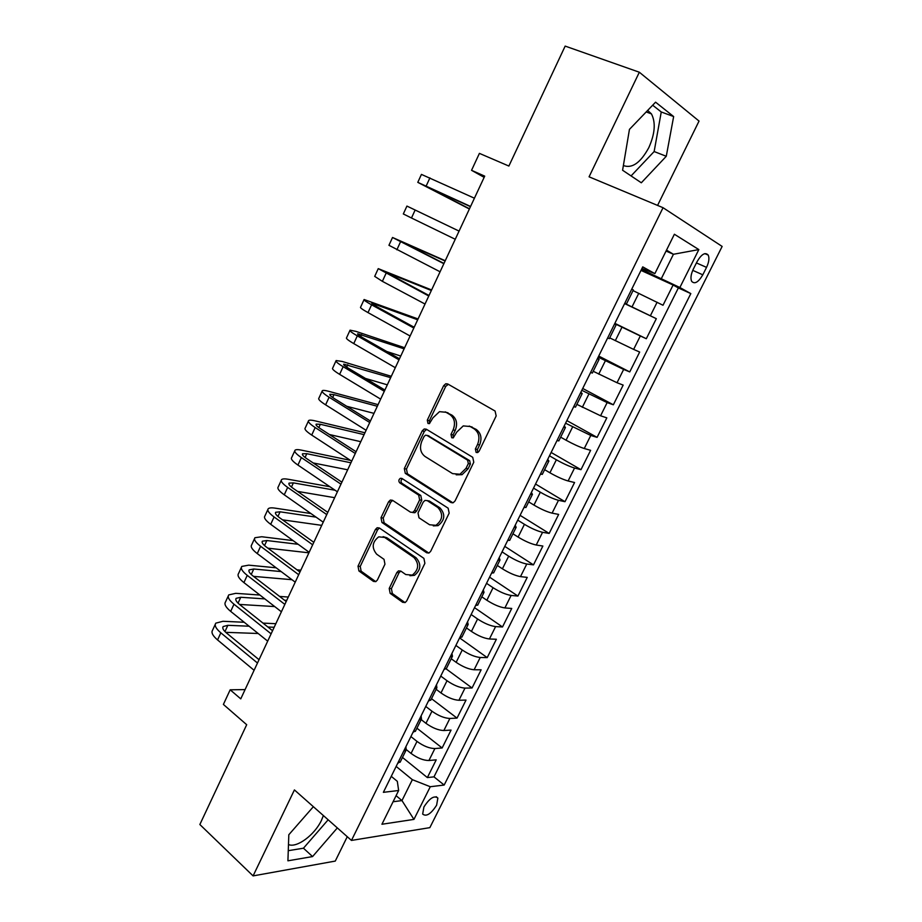 <?xml version="1.0" encoding="UTF-8"?>
<svg xmlns="http://www.w3.org/2000/svg" width="922" height="922" viewBox="0 0 922 922"><rect width="100%" height="100%" fill="white"/><g stroke="black" fill="none" stroke-linecap="round" stroke-linejoin="round"><path stroke-width="1.38" d="M476.109 452.425L477.723 452.552L479.094 451.227L496.174 415.926L495.079 411.039L447.723 383.967L445.764 383.771L443.62 385.753L427.301 420.167L427.992 423.475L429.41 423.613L432.937 417.839L439.483 411.661L446.018 412.284L449.878 414.554C454.581 418.139 455.675 423.244 453.151 429.894L450.996 434.377L451.711 437.743L453.232 437.881L456.782 432.061L463.259 425.906L470.197 426.517L474.162 428.845C479.002 432.522 480.132 437.72 477.561 444.45L475.372 448.991L476.109 452.425M288.482 844.529C296.665 848.332 314.713 834.894 321.444 820.338L323.392 815.567M436.613 805.194L437.869 798.072C434.25 795.179 429.606 798.152 423.913 806.981L422.668 814.08C426.31 816.938 430.966 813.988 436.613 805.194M647.67 110.421L651.428 113.879C655.876 122.499 655 133.771 648.8 147.67C640.525 162.825 632.054 168.784 623.387 165.534M389.211 588.443L390.156 593.353L402.66 602.308L405.161 602.539L406.694 600.937L424.892 563.307L423.901 558.363L379.334 527.972L377.144 527.741L375.438 529.458L358.024 566.166L358.923 570.96L373.479 581.402L375.819 581.632L377.386 580.007L384.958 564.183L384.025 559.343L376.695 554.214C371.474 547.806 372.154 542.009 378.723 536.846L384.681 537.445L413.966 557.522C419.36 563.884 418.807 569.738 412.295 575.109L405.761 574.544L400.851 571.098L398.465 570.879L396.852 572.527L389.211 588.443L391.401 588.639L392.346 593.526L405.023 602.596M657.57 205.422L699.037 121.07L639.338 72.227L565.163 46.1L508.875 166.052L479.417 153.375L471.545 170.316L484.718 176.137L240.757 698.864L230.177 689.806L223.389 704.431L246.693 724.715L199.855 824.522L253.089 875.9L335.274 861.079L347.26 836.703M639.338 72.227L589.077 176.817L663.045 207.704L351.466 840.426L294.418 789.923L253.089 875.9M450.893 502.49L453.267 502.686L455.076 500.9L473.781 462.21L472.721 457.3L426.252 429.168L424.212 428.972L422.218 430.862L404.32 468.583L405.277 473.343L450.893 502.49L452.76 502.847M449.164 513.116L430.712 551.264L429.053 552.958L426.609 552.751L381.938 522.486L381.017 517.715L388.554 501.833L390.329 500.07L392.484 500.289L410.474 512.171L412.745 512.378L414.508 510.627L419.637 499.908L418.657 495.079L399.791 482.874C398.373 481.18 398.581 479.647 400.413 478.288L401.9 478.426L448.138 508.183L449.164 513.116M402.476 757.446L427.359 777.58L436.21 759.843L428.926 760.512L434.884 748.549C429.41 748.457 423.452 746.082 417.009 741.415L410.889 736.563M416.928 728.196L442.134 747.973L451.054 730.086L443.862 730.524L449.867 718.457C444.439 718.215 438.469 715.806 431.957 711.208L425.757 706.448M431.508 698.68L457.024 718.111L466.025 700.063L458.925 700.271L464.988 688.1C459.605 687.72 453.624 685.265 447.032 680.736L440.751 676.068M446.19 668.923L472.052 687.985L481.134 669.798L474.115 669.764L480.224 657.49C474.899 656.948 468.906 654.459 462.245 649.998L455.883 645.423M459.594 637.897L487.208 657.617L496.37 639.257L489.432 638.981L495.61 626.603C490.331 625.911 484.327 623.376 477.584 618.996L471.142 614.513M474.519 607.656L502.502 626.972L511.733 608.451L504.899 607.932L511.122 595.439C505.901 594.598 499.874 592.016 493.063 587.717L486.528 583.326M489.582 577.149L517.922 596.061L527.234 577.379L520.492 576.619L526.773 564.01C521.598 563.008 515.571 560.392 508.679 556.162L502.064 551.863M504.772 546.377L533.481 564.875L542.874 546.043L536.224 545.017L542.562 532.305C537.445 531.13 531.406 528.467 524.434 524.318L517.726 520.135M520.089 515.34L549.166 533.423L558.651 514.418L552.094 513.139L558.49 500.312C553.431 498.975 547.38 496.267 540.327 492.198L533.527 488.107M535.544 484.038L565.002 501.695L574.567 482.517L568.113 480.973L574.556 468.03C569.566 466.52 563.492 463.778 556.358 459.79L549.477 455.802M551.125 452.46L580.975 469.678L590.622 450.328L584.271 448.518L590.772 435.461L565.566 423.21M566.857 420.605L597.087 437.374L606.826 417.862L600.579 415.776L607.137 402.591L581.805 390.317M582.716 388.473L613.349 404.793L623.168 385.096L617.025 382.734L623.652 369.434L598.182 357.137M598.724 356.053L629.749 371.912L639.661 352.043L633.633 349.392L640.317 335.977L614.72 323.645M614.859 323.345L646.31 338.731L656.314 318.678L624.713 303.396M624.62 303.58L656.314 318.678M428.926 760.512C423.428 760.477 417.47 758.115 411.062 753.424L406.372 749.667M443.862 730.524C438.411 730.351 432.441 727.942 425.952 723.321L421.17 719.598M458.925 700.271C453.52 699.948 447.539 697.516 440.981 692.952L436.141 689.299M474.115 669.764C468.768 669.291 462.775 666.813 456.136 662.33L451.227 658.746M489.432 638.981C484.142 638.358 478.138 635.834 471.43 631.432L466.451 627.917M504.899 607.932C499.655 607.16 493.639 604.59 486.851 600.257L481.814 596.822M520.492 576.619C515.306 575.674 509.278 573.069 502.409 568.816L497.304 565.451M536.224 545.017C531.095 543.911 525.056 541.272 518.106 537.088L512.932 533.803M552.094 513.139C547.023 511.871 540.972 509.186 533.953 505.083L528.709 501.879M568.113 480.973C563.088 479.544 557.026 476.812 549.927 472.79L544.614 469.667M584.271 448.518C579.316 446.916 573.242 444.15 566.05 440.209L560.668 437.166M600.579 415.776L576.872 404.366M617.025 382.734L593.215 371.278M633.633 349.392L609.707 337.878M697.09 261.618L693.298 269.166C690.912 274.318 690.359 278.363 691.65 281.325C694.646 284.472 698.369 282.293 702.806 274.814L706.54 267.368C708.96 262.194 709.525 258.091 708.211 255.071C705.238 251.937 701.527 254.115 697.09 261.618M663.045 207.704L722.145 246.428L429.848 827.645L351.466 840.426M427.359 777.58L433.985 776.854L444.173 785.048L690.82 293.599L679.871 287.514L641.482 269.42M444.173 785.048L430.286 786.72L413.943 819.393L381.927 824.256L398.65 790.5L383.368 792.332L642.738 266.873L654.874 273.615L674.385 234.246L698.841 249.585L679.871 287.514M433.985 776.854L678.362 287.929L673.106 285.013L663.01 305.251L633.045 290.614M624.805 303.211L626.464 303.949L624.851 303.119M633.356 290.004L631.777 289.082M646.31 338.731L640.317 335.977M629.749 371.912L623.652 369.434M613.349 404.793L607.137 402.591M597.087 437.374L590.772 435.461M580.975 469.678L574.556 468.03M565.002 501.695L558.49 500.312M549.166 533.423L542.562 532.305M533.481 564.875L526.773 564.01M517.922 596.061L511.122 595.439M502.502 626.972L495.61 626.603M487.208 657.617L480.224 657.49M472.052 687.985L464.988 688.1M457.024 718.111L449.867 718.457M442.134 747.973L434.884 748.549M396.091 795.674L401.969 800.584L412.353 779.678L396.149 766.424M661.408 278.467L673.429 254.276L666.514 250.139M666.064 251.049L673.429 254.276L698.841 249.585M641.966 268.452L654.874 273.615M245.079 689.598L230.177 689.806M471.545 170.316L484.165 177.347M393.083 801.748L401.969 800.584L413.943 819.393M391.262 776.336L397.313 781.337L398.65 790.5M640.997 270.4L673.106 285.013M678.362 287.929L690.82 293.599M614.559 323.956L616.15 324.821L614.49 324.095M597.617 358.278L599.093 359.361L597.375 358.785M607.621 338.005L609.338 338.628M580.837 392.288L582.197 393.579L580.411 393.152M590.564 372.569L592.373 372.972M564.206 425.976L565.451 427.474L563.596 427.197M573.668 406.809L575.57 407.005M547.726 459.363L548.867 461.058L546.953 460.931M556.923 440.728L558.916 440.716M531.395 492.452L532.432 494.33L530.45 494.353M540.338 474.334L542.413 474.115M515.214 525.229L516.147 527.303L514.107 527.465M523.892 507.63L526.07 507.215M499.171 557.706L500.012 559.988L497.915 560.276M507.607 540.626L509.866 540.015M483.289 589.907L484.015 592.362L481.86 592.788M491.472 573.311L493.812 572.516M467.535 621.808L468.169 624.448L465.956 625.001M475.487 605.708L477.907 604.728M451.93 653.433L452.46 656.245L450.201 656.937M459.64 637.817L462.141 636.641M436.463 684.769L436.901 687.766L434.573 688.584M443.931 669.626L446.525 668.277M421.123 715.829L421.469 718.999L419.095 719.944M428.373 701.158L431.035 699.637M405.922 746.613L406.176 749.955L403.755 751.027M412.941 732.402L415.684 730.708M397.659 763.381L400.471 761.503M412.353 779.678L430.286 786.72M629.449 129.38L622.592 170.247L641.32 182.787L666.272 156.279L673.648 116.552L655.577 102.181L629.449 129.38M313.365 806.692L288.817 834.744L287.918 860.814L312.57 856.573L337.337 827.91M631.074 175.918L654.147 151.542L661.258 111.977L652.672 105.212M661.258 111.977L673.648 116.552M654.147 151.542L666.272 156.279M288.263 850.683L303.453 848.205L328.151 819.785M303.453 848.205L312.57 856.573M477.711 452.552L477.423 449.51L479.613 444.98C482.183 438.261 481.053 433.075 476.213 429.41L474.162 428.845M469.252 426.045L476.213 429.41M445.222 411.869L451.953 415.131C456.655 418.703 457.75 423.809 455.226 430.436L453.082 434.919L453.313 437.858M448.334 384.313L445.706 386.399L429.398 420.732L429.571 423.555M426.667 429.422L424.339 431.404L406.464 469.044L407.42 473.781L452.875 502.813M468.33 463.57L467.592 460.147L426.874 435.357L425.434 435.219L424.051 436.532L421.838 441.2C419.36 447.712 420.397 452.794 424.973 456.448L452.598 473.631L459.974 474.231L466.025 468.33L468.33 463.57L470.393 464.054L469.655 460.631L467.592 460.147M428.038 435.645L469.655 460.631M456.206 474.818L462.049 474.692L468.099 468.802L466.025 468.33M470.393 464.054L468.099 468.802M392.645 500.392L390.721 502.213L383.195 518.049L384.117 522.809L428.799 553.062M412.63 512.528L414.888 512.736L416.64 510.984L421.769 500.3L420.789 495.471L401.934 483.301L399.791 482.874M402.43 478.772C400.713 480.189 400.551 481.699 401.934 483.301M429.571 524.768L435.945 525.31C442.825 519.87 443.47 513.946 437.881 507.515L427.232 500.623L424.95 500.427L423.163 502.202L418.012 512.932L418.991 517.795L429.571 524.768M433.282 525.874L438.065 525.644C444.934 520.215 445.58 514.303 439.99 507.895L437.881 507.515M427.508 500.681L429.352 501.015L439.99 507.895M400.77 571.052L399.03 572.758L391.401 588.639M409.956 575.72L414.462 575.34C420.962 569.98 421.515 564.126 416.11 557.787L413.966 557.522M383.091 536.65L386.86 537.745L416.11 557.787M379.426 528.029L377.628 529.77L360.237 566.408L361.136 571.179L375.761 581.655M417.827 182.268L421.435 174.396L474.427 198.207M469.39 209.006L417.793 182.349L470.577 206.459M470.474 206.678L425.549 186.083L469.494 208.775M415.154 210.009L411.477 217.995L403.317 213.95L406.925 206.079L459.075 231.099M411.477 217.995L455.261 239.271M445.245 260.719L392.53 237.484L443.862 263.692M392.484 237.576L388.946 245.298L440.082 271.794M443.978 263.438L400.24 241.184L445.119 260.995M431.6 289.957L378.25 268.636L428.776 296.008M378.17 268.809L374.701 276.381L382.376 281.337L425.03 304.041M429.018 295.501L385.938 272.313L431.346 290.499M418.058 318.966L364.098 299.523C363.418 299.892 365.907 301.655 371.589 304.813L413.828 328.048M363.983 299.8L360.583 307.21C359.868 307.625 362.346 309.423 368.005 312.604L410.106 336.011M414.185 327.275L376.787 306.715L371.75 303.177L417.678 319.784M412.906 326.572L414.278 327.068M404.631 347.744L356.019 331.401L350.06 330.168C349.288 330.721 351.708 332.623 357.31 335.873L398.995 359.81M349.899 330.514L346.568 337.786C345.785 338.386 348.17 340.333 353.76 343.606L395.319 367.705M399.48 358.785L362.553 337.625C358.796 335.447 357.183 334.167 357.69 333.787L404.124 348.839M386.779 351.501L400.747 356.065M391.297 376.303L342.212 361.459L336.138 360.548C335.285 361.286 337.625 363.337 343.145 366.691L384.301 391.297M335.931 360.986L332.681 368.108C331.805 368.892 334.121 370.978 339.619 374.355L380.648 399.122M384.9 390.029L348.447 368.27C344.747 366.022 343.168 364.651 343.733 364.155L390.674 377.663M365.492 378.446L387.321 384.831M378.078 404.643L328.532 391.262C325.166 390.363 323.092 390.167 322.331 390.686C321.398 391.608 323.657 393.798 329.108 397.244L369.734 422.518M322.089 391.205L318.897 398.177C317.94 399.145 320.176 401.37 325.616 404.839L366.103 430.286M370.437 420.997L334.456 398.661C330.802 396.356 329.281 394.881 329.903 394.259L333.983 394.639L377.317 406.256M346.718 406.279L373.998 413.367M364.951 432.764L314.955 420.824C311.555 420.029 309.446 419.936 308.628 420.57C307.625 421.677 309.804 424.005 315.174 427.543L355.281 453.474M308.351 421.181L305.228 428.004C304.191 429.156 306.358 431.519 311.717 435.08L351.685 461.173M356.099 451.722L320.579 428.799C316.972 426.425 315.508 424.869 316.177 424.132L320.337 424.281L364.075 434.631M329.454 434.527L360.779 441.696M350.441 460.355L301.494 450.155C298.06 449.452 295.916 449.475 295.052 450.213C293.957 451.503 296.066 453.958 301.367 457.6L340.956 484.165M294.729 450.904L291.675 457.589C290.557 458.914 292.643 461.415 297.933 465.068L337.394 491.806M341.889 482.183L306.819 458.695C303.257 456.263 301.84 454.615 302.566 453.751L306.807 453.705L350.936 462.786M313.169 462.948L347.663 469.794M329.903 486.724L288.137 479.256C284.679 478.645 282.489 478.772 281.579 479.624C280.403 481.077 282.432 483.67 287.664 487.404L326.757 514.603M281.222 480.397L278.225 486.943C277.038 488.441 279.043 491.069 284.264 494.814L323.219 522.175M327.794 512.378L293.161 488.349C289.658 485.848 288.286 484.119 289.07 483.128L293.38 482.874L335.078 490.239M297.576 491.403L334.651 497.684M310.921 513.542L274.883 508.114C271.402 507.596 269.166 507.826 268.21 508.794C266.965 510.419 268.924 513.139 274.088 516.965L312.662 544.787M267.818 509.647L264.879 516.043C263.623 517.715 265.559 520.469 270.699 524.318L309.158 552.29M313.814 542.332L279.62 517.749C276.162 515.202 274.837 513.37 275.666 512.275L280.069 511.814L316.05 517.138M282.512 519.835L321.732 525.356M293.092 540.603L261.744 536.742L254.945 537.722C253.631 539.52 255.509 542.378 260.615 546.285L298.693 574.717M254.518 538.655L251.648 544.925C250.311 546.758 252.179 549.65 257.261 553.58L295.224 582.162M299.95 572.043L266.193 546.919C262.782 544.314 261.502 542.401 262.39 541.191L266.861 540.534L298.175 544.291M267.853 548.164L308.916 552.82M276.139 567.802L248.698 565.151L241.795 566.431C240.4 568.39 242.221 571.375 247.246 575.363L284.84 604.394M241.334 567.433L238.521 573.565C237.115 575.57 238.913 578.578 243.915 582.6L281.394 611.782M286.2 601.501L252.87 575.858C249.505 573.184 248.283 571.191 249.205 569.877L253.757 569.012L281.164 571.582M253.538 576.365L291.963 579.708M300.814 570.176L296.942 569.796M259.889 595.036L235.755 593.33L228.748 594.909C227.285 597.03 229.025 600.13 233.981 604.21L271.103 633.829M228.253 595.981L225.498 601.985C224.011 604.152 225.74 607.287 230.684 611.39L267.691 641.147M272.555 630.717L239.662 604.555C236.332 601.836 235.156 599.749 236.136 598.332L240.757 597.272L264.856 598.897M239.49 604.429L274.71 606.572M284.541 600.222L286.719 600.372M288.275 597.041L279.596 596.43M244.203 622.258L222.928 621.29L215.806 623.157C214.261 625.439 215.944 628.666 220.831 632.826L257.48 663.022M215.275 624.309L212.579 630.187C211.023 632.504 212.682 635.765 217.569 639.949L254.092 670.282M259.036 659.703L226.547 633.034C223.262 630.245 222.133 628.089 223.159 626.557L227.849 625.312L249.113 626.211M225.729 632.331L258.172 633.495M267.887 627.006L274.168 627.271M275.839 623.698L263 623.111M411.062 753.424L417.009 741.415M425.952 723.321L431.957 711.208M440.981 692.952L447.032 680.736M456.136 662.33L462.245 649.998M471.43 631.432L477.584 618.996M486.851 600.257L493.063 587.717M502.409 568.816L508.679 556.162M518.106 537.088L524.434 524.318M533.953 505.083L540.327 492.198M549.927 472.79L556.358 459.79M566.05 440.209L572.539 427.093M582.324 407.328L588.87 394.097M598.735 374.148L605.351 360.802M615.308 340.667L621.981 327.195M632.031 306.888L638.762 293.288M650.379 315.75L657.121 302.209M696.421 262.931L706.54 267.368M692.745 270.353L702.806 274.814M479.613 444.98L477.561 444.45M472.248 427.082L470.197 426.517M453.082 434.919L450.996 434.377M455.226 430.436L453.151 429.894M451.953 415.131L449.878 414.554M448.104 412.872L446.018 412.284M429.398 420.732L427.301 420.167M445.706 386.399L443.62 385.753M477.423 449.51L475.372 448.991M407.42 473.781L405.277 473.343M406.464 469.044L404.32 468.583M424.339 431.404L422.218 430.862M428.984 435.887L426.874 435.357M428.742 553.027L426.609 552.751M384.117 522.809L381.938 522.486M383.195 518.049L381.017 517.715M390.721 502.213L388.554 501.833M416.64 510.984L414.508 510.627M421.769 500.3L419.637 499.908M420.789 495.471L418.657 495.079M429.352 501.015L427.232 500.623M399.03 572.758L396.852 572.527M386.86 537.745L384.681 537.445M375.692 581.598L373.479 581.402M361.136 571.179L358.923 570.96M360.237 566.408L358.024 566.166M377.628 529.77L375.438 529.458M404.839 602.469L402.66 602.308M392.346 593.526L390.156 593.353M429.917 177.865L426.218 185.933M400.505 241.875L396.863 249.804M385.984 273.477L382.376 281.337M389.683 273.569L389.234 274.537M371.589 304.813L368.005 312.604M375.588 304.214L374.92 305.666M357.31 335.873L353.76 343.606M361.597 334.605L360.721 336.53M343.145 366.691L339.619 374.355M347.732 364.743L346.637 367.14M329.108 397.244L325.616 404.839M333.983 394.639L332.669 397.486M315.174 427.543L311.717 435.08M320.337 424.281L318.816 427.601M301.367 457.6L297.933 465.068M306.807 453.705L305.078 457.45M287.664 487.404L284.264 494.814M293.38 482.874L291.456 487.07M274.088 516.965L270.699 524.318M280.069 511.814L277.937 516.447M260.615 546.285L257.261 553.58M266.861 540.534L264.533 545.582M247.246 575.363L243.915 582.6M253.757 569.012L251.245 574.487M233.981 604.21L230.684 611.39M240.757 597.272L238.049 603.149M220.831 632.826L217.569 639.949M227.849 625.312L224.968 631.593M436.198 796.7L437.869 798.072M646.207 111.942L651.428 113.879M626.464 303.949L633.368 289.957M609.315 338.674L616.15 324.821M592.316 373.087L599.093 359.361M575.478 407.167L582.197 393.579M558.801 440.947L565.451 427.474M542.274 474.404L548.867 461.058M525.897 507.561L532.432 494.33M509.67 540.419L516.147 527.303M493.593 572.965L500.012 559.988M477.665 605.235L484.015 592.362M461.864 637.206L468.169 624.448M446.225 668.888L452.46 656.245M430.712 700.294L436.901 687.766M415.338 731.411L421.469 718.999M400.102 762.264L406.176 749.955M704.834 253.619L708.211 255.071M447.838 384.416L445.764 383.771M426.321 429.514L424.212 428.972M462.049 474.692L459.974 474.231M392.495 500.45L390.329 500.07M414.888 512.736L412.745 512.378M402.234 478.645L400.413 478.288M438.065 525.644L435.945 525.31M400.632 571.11L398.465 570.879M414.462 575.34L412.295 575.109M379.322 528.064L377.144 527.741M262.39 541.191L262.102 541.813M249.205 569.877L248.905 570.545M236.136 598.332L235.802 599.046M223.159 626.557L222.813 627.317"/></g></svg>
